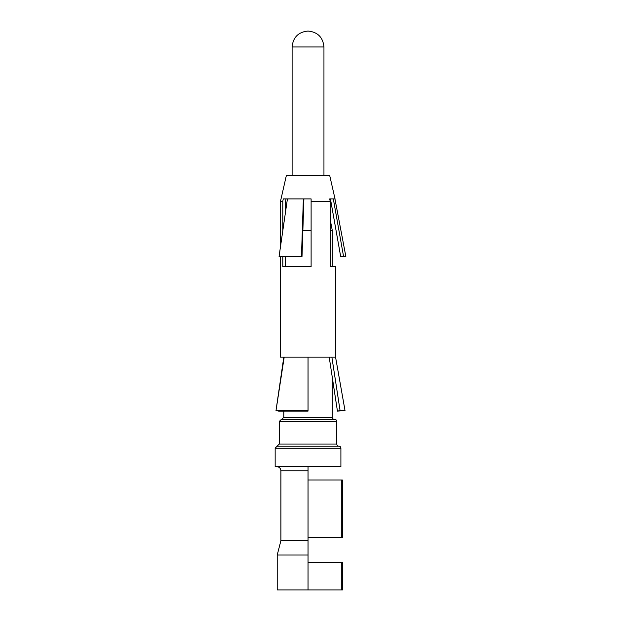 <?xml version="1.0" encoding="UTF-8"?>
<svg xmlns="http://www.w3.org/2000/svg" width="621" height="621" viewBox="0 0 621 621"><rect width="100%" height="100%" fill="white"/><g stroke="black" fill="none" stroke-linecap="round" stroke-linejoin="round"><path stroke-width="0.93" d="M308.032 562.207L342.435 562.207L342.435 589.95L277.214 589.95L277.214 555.019L308.032 555.019L308.032 589.95M308.032 470.772L280.909 470.772C280.692 468.296 279.318 466.93 276.803 466.666L308.032 466.666L308.032 555.019M308.032 540.635L280.909 540.635L277.214 555.019M332.274 377.428L332.274 417.351A2.057 2.057 -90 0 0 334.331 419.4L334.742 419.4A2.057 2.057 -90 0 1 336.799 421.457L336.799 444.062A2.057 2.057 -90 0 0 338.849 446.119A2.057 2.057 -90 0 1 340.906 448.168L340.906 466.666L275.157 466.666L275.157 448.168L277.214 446.119L285.846 446.119M323.952 46.971L323.952 175.642L323.952 46.971C322.99 37.322 317.688 32.013 308.032 31.05C317.688 32.013 322.99 37.322 323.952 46.971L292.111 46.971L292.111 175.642M330.186 219.531L332.274 230.36L330.186 230.36M332.274 266.735L332.274 230.36M275.157 448.168L340.906 448.168A2.057 2.057 -90 0 0 338.849 446.119L277.214 446.119L279.264 444.062L336.799 444.062A2.057 2.057 90 0 0 338.849 446.119M334.742 419.4L281.321 419.4L279.264 421.457L279.264 444.062M311.113 230.36L302.862 230.36M342.435 537.553L342.435 480.017L342.435 537.553L308.032 537.553M342.435 480.017L341.309 480.017L341.309 537.553M308.032 480.017L341.309 480.017M341.309 562.207L341.309 589.95M286.017 198.93L285.489 201.6L285.489 212.219M282.796 230.764L282.796 201.258L283.261 198.922L311.113 198.922L311.113 201.6M329.208 357.145L337.436 411.11L340.067 410.574L331.878 357.153L308.032 357.145L308.032 411.102L278.635 411.11L283.789 411.11L283.789 417.351L281.732 419.4M285.489 256.457L285.489 266.735M282.796 256.457L282.796 266.735L283.774 266.735M303.894 198.922L302.008 256.457L301.472 256.457L303.358 198.922M311.113 198.922L311.113 266.735L283.781 266.735M282.796 201.258L280.498 201.258L286.328 175.642L329.735 175.642L335.037 198.922L329.728 198.922L330.186 201.258L330.186 266.735L335.565 266.735L335.565 357.153L331.878 357.153M308.032 357.153L280.498 357.145L280.498 256.457M284.193 357.145L276.003 410.574L278.635 411.102M340.067 410.574L345.02 410.574L337.436 411.11L332.274 377.436M329.728 198.922L330.186 201.258L311.113 201.258M287.414 198.922L279.07 256.457L301.472 256.457M333.33 198.922L343.56 256.457L340.665 256.457L330.45 198.93M334.952 198.922L345.843 256.457L343.56 256.457M283.789 357.145L276.003 410.574L308.032 410.574M336.799 421.457L279.264 421.457M332.274 417.351L283.789 417.351M280.909 470.772L280.909 540.635M292.111 46.971C293.058 37.307 298.367 31.997 308.032 31.05M280.498 201.258L280.498 246.607M335.565 357.153L345.02 410.574"/></g></svg>
